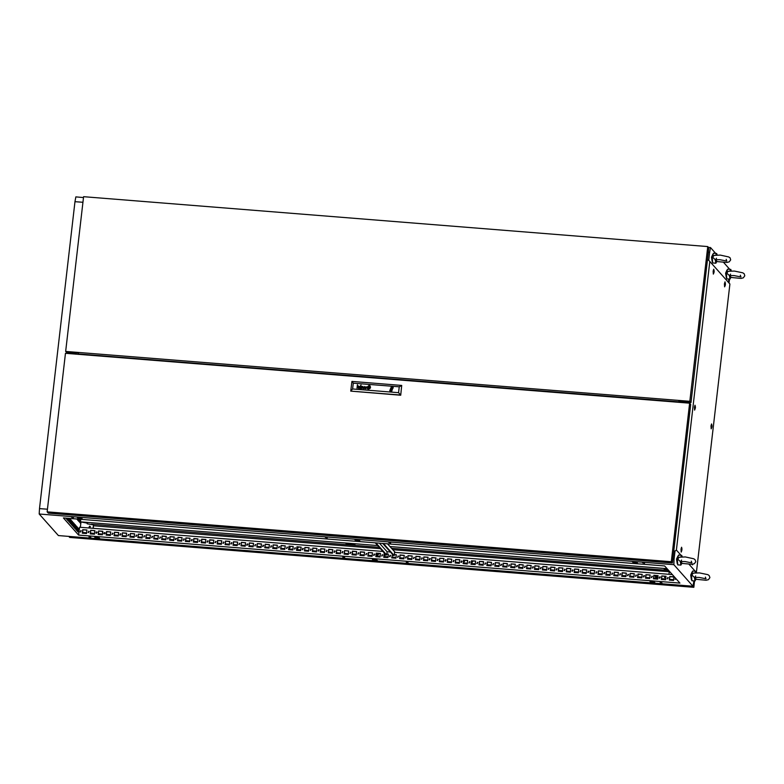 <?xml version="1.0" encoding="UTF-8"?>
<svg xmlns="http://www.w3.org/2000/svg" width="784" height="784" viewBox="0 0 784 784"><rect width="100%" height="100%" fill="white"/><g stroke="black" fill="none" stroke-linecap="round" stroke-linejoin="round"><path stroke-width="1.18" d="M716.184 259.612L716.762 261.415L715.87 263.228L715.253 259.72L712.617 257.201L714.116 255.388L720.28 255.123L728.767 256.927L730.061 257.877L730.678 259.867L729.238 261.895L726.915 262.483L716.723 261.582M712.215 261.964L711.46 257.289L712.842 254.202M715.87 263.228L712.705 262.973L712.244 257.172L713.479 253.271L716.645 253.526L717.193 255.006M715.831 255.084L716.645 253.526M726.17 259.337L726.817 261.033L719.918 259.651L715.253 259.72M730.306 275.507L730.884 277.311L729.992 279.124L729.375 275.615L726.739 273.097L728.238 271.284L734.402 271.019L742.879 272.822L744.173 273.773L744.8 275.762L743.359 277.791L741.037 278.379L730.845 277.477M726.337 277.859L725.582 273.185L726.954 270.098M729.992 279.124L726.817 278.869L726.366 273.067L727.601 269.167L730.766 269.422L731.315 270.901M729.943 270.98L730.766 269.422M740.292 275.233L740.939 276.928L734.04 275.547L729.375 275.615M675.445 578.112L675.063 579.288L676.278 579.053M675.553 578.239L675.122 579.347M667.762 577.455L667.596 578.886L667.762 577.455M668.272 577.759L667.194 578.719M659.824 576.828L659.197 578.024L659.667 578.249L660.295 577.053L659.824 576.828M660.344 577.122L659.256 578.082M651.896 576.191L651.729 577.622L651.896 576.191M652.415 576.485L651.328 577.445M643.958 575.554L643.331 576.759L643.801 576.985L644.428 575.789L643.958 575.554M644.477 575.858L643.399 576.818M636.03 574.927L635.863 576.348L636.03 574.927M636.549 575.221L635.461 576.181M628.102 574.29L627.465 575.485L627.935 575.721L628.102 574.29M628.611 574.584L627.533 575.544M620.164 573.653L619.997 575.084L620.164 573.653M620.683 573.957L619.595 574.917M612.235 573.026L612.069 574.447L612.235 573.026M612.745 573.32L611.667 574.28M604.297 572.389L604.131 573.819L604.768 572.624L604.297 572.389M604.817 572.683L603.729 573.653M596.369 571.761L596.203 573.182L596.369 571.761M596.879 572.055L595.801 573.016M588.431 571.124L587.804 572.32L588.274 572.545L588.902 571.35L588.431 571.124M588.951 571.418L587.863 572.379M580.503 570.487L580.336 571.918L580.503 570.487M581.022 570.781L579.935 571.752M572.575 569.86L571.938 571.056L572.408 571.281L572.575 569.86M573.084 570.154L572.006 571.115M564.637 569.223L564.47 570.654L564.637 569.223M565.156 569.517L564.068 570.478M556.709 568.586L556.542 570.017L556.709 568.586M557.218 568.89L556.14 569.85M548.771 567.959L548.604 569.38L548.771 567.959M549.29 568.253L548.202 569.213M540.842 567.322L540.676 568.753L540.842 567.322M541.352 567.616L540.274 568.576M532.904 566.685L532.738 568.116L533.375 566.92L532.904 566.685M533.424 566.989L532.336 567.949M524.976 566.058L524.81 567.479L524.976 566.058M525.486 566.352L524.408 567.312M517.038 565.421L516.411 566.616L516.881 566.852L517.509 565.646L517.038 565.421M517.558 565.715L516.48 566.675M509.11 564.784L508.943 566.215L509.11 564.784M509.629 565.088L508.542 566.048M501.182 564.157L500.545 565.352L501.015 565.578L501.182 564.157M501.691 564.451L500.613 565.411M493.244 563.52L493.077 564.95L493.244 563.52M493.763 563.814L492.675 564.784M485.316 562.892L485.149 564.313L485.316 562.892M485.825 563.186L484.747 564.147M477.378 562.255L477.211 563.676L477.378 562.255M477.897 562.549L476.809 563.51M469.449 561.618L469.283 563.049L469.449 561.618M469.959 561.912L468.881 562.883M461.511 560.991L460.884 562.187L461.355 562.412L461.982 561.217L461.511 560.991M462.031 561.285L460.943 562.246M453.583 560.354L453.417 561.785L453.583 560.354M454.103 560.648L453.015 561.609M445.645 559.717L445.018 560.923L445.488 561.148L446.116 559.952L445.645 559.717M446.165 560.011L445.087 560.981M437.717 559.09L437.55 560.511L437.717 559.09M438.236 559.384L437.149 560.344M429.789 558.453L429.152 559.649L429.622 559.884L429.789 558.453M430.298 558.747L429.22 559.707M421.851 557.816L421.684 559.247L421.851 557.816M422.37 558.12L421.282 559.08M413.923 557.189L413.756 558.61L413.923 557.189M414.432 557.483L413.354 558.443M405.985 556.552L405.818 557.983L406.455 556.777L405.985 556.552M406.504 556.846L405.416 557.806M398.056 555.915L397.89 557.346L398.056 555.915M398.566 556.219L397.488 557.179M390.118 555.288L389.491 556.483L389.962 556.709L390.589 555.513L390.118 555.288M390.638 555.582L389.55 556.542M382.19 554.651L382.024 556.081L382.19 554.651M382.71 554.945L381.622 555.915M374.262 554.014L373.625 555.219L374.095 555.444L374.262 554.014M374.772 554.317L373.694 555.278M366.324 553.386L366.157 554.807L366.324 553.386M366.843 553.68L365.756 554.641M358.396 552.749L358.229 554.18L358.396 552.749M358.905 553.043L357.827 554.014M350.458 552.122L350.291 553.543L350.458 552.122M350.977 552.416L349.889 553.377M342.53 551.485L342.363 552.916L342.53 551.485M343.039 551.779L341.961 552.74M334.592 550.848L334.425 552.279L335.062 551.083L334.592 550.848M335.111 551.142L334.023 552.112M326.663 550.221L326.497 551.642L326.663 550.221M327.173 550.515L326.095 551.475M318.725 549.584L318.098 550.78L318.569 551.015L319.196 549.809L318.725 549.584M319.245 549.878L318.167 550.838M310.797 548.947L310.631 550.378L310.797 548.947M311.317 549.251L310.229 550.211M302.869 548.32L302.232 549.515L302.702 549.741L302.869 548.32M303.379 548.614L302.301 549.574M294.931 547.683L294.764 549.114L294.931 547.683M295.45 547.977L294.363 548.937M287.003 547.046L286.836 548.477L287.003 547.046M287.512 547.35L286.434 548.31M279.065 546.419L278.898 547.84L279.065 546.419M279.584 546.713L278.496 547.673M271.137 545.782L270.97 547.212L271.137 545.782M271.646 546.076L270.568 547.036M263.199 545.145L262.571 546.35L263.042 546.575L263.669 545.38L263.199 545.145M263.718 545.448L262.63 546.409M255.27 544.517L255.104 545.938L255.27 544.517M255.79 544.811L254.702 545.772M247.332 543.88L246.705 545.076L247.176 545.311L247.803 544.116L247.332 543.88M247.852 544.174L246.774 545.145M239.404 543.253L239.238 544.674L239.404 543.253M239.924 543.547L238.836 544.508M231.476 542.616L230.839 543.812L231.309 544.037L231.476 542.616M231.986 542.91L230.908 543.871M223.538 541.979L223.371 543.41L223.538 541.979M224.057 542.273L222.97 543.243M215.61 541.352L215.443 542.773L215.61 541.352M216.119 541.646L215.041 542.606M207.672 540.715L207.505 542.146L208.142 540.94L207.672 540.715M208.191 541.009L207.103 541.969M199.744 540.078L199.577 541.509L199.744 540.078M200.253 540.382L199.175 541.342M191.806 539.451L191.178 540.646L191.649 540.872L192.276 539.676L191.806 539.451M192.325 539.745L191.237 540.705M183.877 538.814L183.711 540.245L183.877 538.814M184.397 539.108L183.309 540.068M175.949 538.177L175.312 539.382L175.783 539.608L175.949 538.177M176.459 538.481L175.381 539.441M168.011 537.55L167.845 538.971L168.011 537.55M168.531 537.844L167.443 538.804M160.083 536.913L159.916 538.343L160.083 536.913M160.593 537.207L159.515 538.167M152.145 536.276L151.978 537.706L152.145 536.276M152.664 536.579L151.577 537.54M144.217 535.648L144.05 537.069L144.217 535.648M144.726 535.942L143.648 536.903M136.279 535.011L136.112 536.442L136.749 535.237L136.279 535.011M136.798 535.305L135.71 536.276M128.351 534.384L128.184 535.805L128.351 534.384M128.86 534.678L127.782 535.639M120.413 533.747L119.785 534.943L120.256 535.168L120.883 533.973L120.413 533.747M120.932 534.041L119.854 535.002M112.484 533.11L112.318 534.541L112.484 533.11M113.004 533.404L111.916 534.374M104.556 532.483L103.919 533.679L104.39 533.904L104.556 532.483M105.066 532.777L103.988 533.737M96.618 531.846L96.452 533.277L96.618 531.846M97.138 532.14L96.05 533.1M88.69 531.209L88.523 532.64L88.69 531.209M89.2 531.503L88.122 532.473M80.752 530.582L80.585 532.003L80.752 530.582M81.271 530.876L80.184 531.836M388.786 542.469L390.677 542.979L388.786 542.469M406.298 562.187L408.19 562.687L406.298 562.187M660.138 582.453L662.029 582.963L660.138 582.453M642.625 562.745L644.517 563.245L642.625 562.745M88.994 536.844L90.885 537.344L88.994 536.844M342.833 557.11L344.725 557.62L342.833 557.11M325.321 537.403L327.222 537.912L325.321 537.403M71.481 517.136L73.373 517.636L71.481 517.136M78.645 530.67L78.576 529.798L78.645 530.67M77.234 529.082L77.165 528.21L77.234 529.082M75.823 527.495L75.754 526.623L75.823 527.495M74.411 525.907L74.343 525.035L74.411 525.907M73 524.31L72.932 523.447L73 524.31M71.589 522.722L71.52 521.85L71.589 522.722M70.178 521.135L70.109 520.262L70.178 521.135M68.767 519.547L68.698 518.675L68.767 519.547M385.895 554.758L384.846 555.464L384.16 555.092M290.639 546.389L289.649 547.859L288.963 547.487M465.157 560.325L464.167 561.795L463.481 561.422M97.206 532.277L96.089 532.258M298.577 547.016L297.587 548.496L296.901 548.114M473.095 560.962L472.095 562.432L471.409 562.059M665.851 577.661L664.538 577.534L664.538 576.25M664.597 577.592L664.763 576.269M80.683 520.243L80.046 519.527L79.723 522.379L80.683 523.467L80.821 522.213M77.988 519.126L77.851 520.282L76.91 519.037M79.566 519.253L79.262 521.87L78.302 520.792L78.498 519.165M76.979 526.789L76.234 525.946L75.823 529.504L76.567 530.337L76.979 526.789L76.146 526.681M74.157 523.614L73.412 522.771L73 526.319L73.745 527.162L74.157 523.614L73.324 523.506M71.334 520.429L70.589 519.596L70.178 523.144L70.923 523.986L71.334 520.429L70.501 520.321M68.384 518.361L68.1 520.801L67.355 519.968L67.542 518.293M63.377 517.959L78.625 535.129L679.914 583.149L664.665 565.979L63.377 517.959M382.945 551.436L79.547 527.201L78.625 535.129M66.797 518.234L66.689 519.214L65.964 518.165M69.09 518.734L69.923 518.841L69.58 518.459M69.923 518.841L69.511 522.389L68.767 521.556L69.129 518.42M72.745 522.017L72.001 521.184L71.589 524.731L72.334 525.574L72.745 522.017L71.912 521.919M75.568 525.202L74.823 524.359L74.411 527.906L75.156 528.749L75.568 525.202L74.735 525.094M78.39 528.377L77.645 527.544L77.234 531.091L77.979 531.934L78.39 528.377L77.567 528.269M79.968 520.262L79.968 522.663M78.772 519.194L78.557 521.076M76.185 526.73L75.862 529.543M73.363 523.545L73.039 526.368M70.54 520.37L70.217 523.183M67.591 518.293L67.385 520.008M69.129 518.783L68.806 521.595M71.952 521.958L71.628 524.77M74.774 525.133L74.451 527.955M77.596 528.318L77.273 531.131M359.111 540.068L354.927 539.735L355.554 540.441L359.748 540.784L359.131 540.088L355.613 539.784M636.775 562.265L633.247 561.961M81.497 517.92L77.969 517.616M376.643 559.805L373.125 559.502M654.277 581.973L650.759 581.669L650.71 582.326L654.895 582.659L654.258 581.953L650.073 581.62L650.71 582.326M99.009 537.628L95.481 537.324L95.432 537.981L99.617 538.314L98.99 537.608L94.795 537.275L95.432 537.981M93.6 525.77L380.495 548.682M392.784 549.662L669.252 571.742M673.623 579.67L669.556 579.347M665.685 579.033L661.627 578.71M657.756 578.406L653.689 578.082M649.818 577.769L645.761 577.445M641.89 577.132L637.833 576.808M633.962 576.505L629.895 576.181M626.024 575.868L621.967 575.544M618.096 575.231L614.029 574.907M610.158 574.603L606.101 574.28M602.23 573.966L598.163 573.643M594.292 573.339L590.234 573.006M586.363 572.702L582.296 572.379M578.435 572.065L574.368 571.742M570.497 571.438L566.44 571.115M562.569 570.801L558.502 570.478M554.631 570.164L550.574 569.841M546.703 569.537L542.636 569.213M538.765 568.9L534.708 568.576M530.837 568.263L526.77 567.939M522.899 567.636L518.841 567.312M514.97 566.999L510.913 566.675M507.042 566.362L502.975 566.038M499.104 565.734L495.047 565.411M491.176 565.097L487.109 564.774M483.238 564.47L479.181 564.137M475.31 563.833L471.243 563.51M467.372 563.196L463.315 562.873M459.444 562.569L455.377 562.236M451.506 561.932L447.448 561.609M443.577 561.295L439.52 560.972M435.649 560.668L431.582 560.344M427.711 560.031L423.654 559.707M419.783 559.394L415.716 559.07M411.845 558.767L407.788 558.443M403.917 558.13L399.85 557.806M395.979 557.493L391.922 557.169M388.051 556.865L383.984 556.542M380.122 556.228L376.055 555.905M372.184 555.601L368.127 555.268M364.256 554.964L360.189 554.641M356.318 554.327L352.261 554.004M348.39 553.7L344.323 553.367M340.452 553.063L336.395 552.74M332.524 552.426L328.457 552.103M324.586 551.799L320.529 551.475M316.658 551.162L312.6 550.838M308.729 550.525L304.662 550.201M300.791 549.898L296.734 549.574M292.863 549.261L288.796 548.937M284.925 548.624L280.868 548.3M276.997 547.996L272.93 547.673M269.059 547.359L265.002 547.036M261.131 546.722L257.064 546.399M253.193 546.095L249.136 545.772M245.265 545.458L241.207 545.135M237.336 544.831L233.269 544.498M229.398 544.194L225.341 543.871M221.47 543.557L217.403 543.234M213.532 542.93L209.475 542.606M205.604 542.293L201.537 541.969M197.666 541.656L193.609 541.332M189.738 541.029L185.671 540.705M181.81 540.392L177.743 540.068M173.872 539.755L169.814 539.431M165.943 539.127L161.876 538.804M158.005 538.49L153.948 538.167M150.077 537.853L146.01 537.53M142.139 537.226L138.082 536.903M134.211 536.589L130.144 536.266M126.273 535.962L122.216 535.629M118.345 535.325L114.288 535.002M110.417 534.688L106.35 534.365M102.479 534.061L98.421 533.728M94.55 533.424L90.483 533.1M86.612 532.787L82.555 532.463M672.858 559.149L674.093 559.257L673.799 564.656L39.2 513.971L39.494 508.571L47.432 509.208M39.2 513.971L58.379 535.57L692.978 586.246L693.938 580.875M729.659 269.333L723.759 262.532M708.511 247.43L710.49 247.587L709.608 252.33L708.373 252.232M82.947 202.282L75.009 201.655L75.881 196.911L83.496 197.519M78.273 353.378L78.165 354.348M679.728 400.467L679.503 402.368M76.205 354.192L76.43 352.29M78.459 354.368L78.547 353.584M377.261 560.491L376.624 559.776L372.439 559.443L373.066 560.158L377.261 560.491M637.382 562.951L636.755 562.236L632.561 561.903L633.198 562.618L637.382 562.951M82.104 518.606L81.477 517.891L77.293 517.558L77.92 518.273L82.104 518.606M673.799 564.656L692.978 586.246M710.49 247.587L715.694 253.448M75.009 201.655L39.494 508.571M728.473 282.397L728.855 279.035M674.093 559.257L675.044 551.044M708.687 260.249L709.608 252.33M680.835 402.476L681.012 400.967M669.34 580.101L669.752 576.544L673.946 576.877L673.534 580.434L669.34 580.101M661.412 579.464L661.823 575.917L666.008 576.25L665.596 579.797L661.412 579.464M653.484 578.827L653.885 575.28L658.08 575.613L657.668 579.16L653.484 578.827M645.546 578.2L645.957 574.643L650.142 574.976L649.74 578.533L645.546 578.2M637.617 577.563L638.029 574.015L642.214 574.349L641.802 577.896L637.617 577.563M629.679 576.926L630.091 573.378L634.285 573.712L633.874 577.259L629.679 576.926M621.751 576.299L622.163 572.741L626.347 573.075L625.936 576.632L621.751 576.299M613.813 575.662L614.225 572.114L618.419 572.447L618.008 575.995L613.813 575.662M605.885 575.025L606.297 571.477L610.481 571.81L610.07 575.368L605.885 575.025M597.947 574.398L598.359 570.84L602.553 571.183L602.141 574.731L597.947 574.398M590.019 573.761L590.43 570.213L594.615 570.546L594.203 574.094L590.019 573.761M582.091 573.124L582.502 569.576L586.687 569.909L586.275 573.467L582.091 573.124M574.153 572.496L574.564 568.939L578.749 569.282L578.347 572.83L574.153 572.496M566.224 571.859L566.636 568.312L570.821 568.645L570.409 572.193L566.224 571.859M558.286 571.232L558.698 567.675L562.892 568.008L562.481 571.565L558.286 571.232M550.358 570.595L550.77 567.048L554.954 567.381L554.543 570.928L550.358 570.595M542.42 569.958L542.832 566.411L547.026 566.744L546.615 570.291L542.42 569.958M534.492 569.331L534.904 565.774L539.088 566.107L538.677 569.664L534.492 569.331M526.564 568.694L526.966 565.146L531.16 565.48L530.748 569.027L526.564 568.694M518.626 568.057L519.037 564.509L523.222 564.843L522.81 568.39L518.626 568.057M510.698 567.43L511.109 563.872L515.294 564.206L514.882 567.763L510.698 567.43M502.76 566.793L503.171 563.245L507.366 563.578L506.954 567.126L502.76 566.793M494.831 566.156L495.243 562.608L499.428 562.941L499.016 566.499L494.831 566.156M486.893 565.529L487.305 561.971L491.499 562.314L491.088 565.862L486.893 565.529M478.965 564.892L479.377 561.344L483.561 561.677L483.15 565.225L478.965 564.892M471.027 564.255L471.439 560.707L475.633 561.04L475.222 564.598L471.027 564.255M463.099 563.627L463.511 560.07L467.695 560.413L467.284 563.961L463.099 563.627M455.171 562.99L455.573 559.443L459.767 559.776L459.355 563.324L455.171 562.99M447.233 562.363L447.644 558.806L451.829 559.139L451.427 562.696L447.233 562.363M439.305 561.726L439.716 558.179L443.901 558.512L443.489 562.059L439.305 561.726M431.367 561.089L431.778 557.542L435.973 557.875L435.561 561.422L431.367 561.089M423.438 560.462L423.85 556.905L428.035 557.238L427.623 560.795L423.438 560.462M415.5 559.825L415.912 556.277L420.106 556.611L419.695 560.158L415.5 559.825M407.572 559.188L407.984 555.64L412.168 555.974L411.757 559.521L407.572 559.188M399.634 558.561L400.046 555.003L404.24 555.337L403.829 558.894L399.634 558.561M394.274 554.543L396.302 554.709L395.891 558.257L391.706 557.924L392.51 554.406M386.816 553.945L388.374 554.072L387.962 557.63L383.778 557.287L384.189 553.739L385.052 553.808M375.84 556.66L376.251 553.102L380.436 553.435L380.034 556.993L375.84 556.66M367.912 556.023L368.323 552.475L372.508 552.808L372.096 556.356L367.912 556.023M359.974 555.386L360.385 551.838L364.58 552.171L364.168 555.729L359.974 555.386M352.045 554.758L352.457 551.201L356.642 551.544L356.23 555.092L352.045 554.758M344.107 554.121L344.519 550.574L348.713 550.907L348.302 554.455L344.107 554.121M336.179 553.494L336.591 549.937L340.775 550.27L340.364 553.827L336.179 553.494M328.251 552.857L328.653 549.3L332.847 549.643L332.436 553.19L328.251 552.857M320.313 552.22L320.725 548.673L324.909 549.006L324.498 552.553L320.313 552.22M312.385 551.593L312.796 548.036L316.981 548.369L316.569 551.926L312.385 551.593M304.447 550.956L304.858 547.408L309.053 547.742L308.641 551.289L304.447 550.956M296.519 550.319L296.93 546.771L301.115 547.105L300.703 550.652L296.519 550.319M288.581 549.692L288.992 546.134L293.187 546.468L292.775 550.025L288.581 549.692M280.652 549.055L281.064 545.507L285.249 545.84L284.837 549.388L280.652 549.055M272.714 548.418L273.126 544.87L277.32 545.203L276.909 548.751L272.714 548.418M264.786 547.791L265.198 544.233L269.382 544.566L268.971 548.124L264.786 547.791M256.858 547.154L257.26 543.606L261.454 543.939L261.043 547.487L256.858 547.154M248.92 546.517L249.332 542.969L253.516 543.302L253.114 546.86L248.92 546.517M240.992 545.889L241.403 542.332L245.588 542.675L245.176 546.223L240.992 545.889M233.054 545.252L233.465 541.705L237.66 542.038L237.248 545.586L233.054 545.252M225.126 544.615L225.537 541.068L229.722 541.401L229.31 544.958L225.126 544.615M217.188 543.988L217.599 540.431L221.794 540.774L221.382 544.321L217.188 543.988M209.259 543.351L209.671 539.804L213.856 540.137L213.444 543.684L209.259 543.351M201.321 542.724L201.733 539.167L205.927 539.5L205.516 543.057L201.321 542.724M193.393 542.087L193.805 538.539L197.989 538.873L197.578 542.42L193.393 542.087M185.465 541.45L185.877 537.902L190.061 538.236L189.65 541.783L185.465 541.45M177.527 540.823L177.939 537.265L182.123 537.599L181.721 541.156L177.527 540.823M169.599 540.186L170.01 536.638L174.195 536.971L173.783 540.519L169.599 540.186M161.661 539.549L162.072 536.001L166.267 536.334L165.855 539.882L161.661 539.549M153.733 538.922L154.144 535.364L158.329 535.697L157.917 539.255L153.733 538.922M145.795 538.285L146.206 534.737L150.401 535.07L149.989 538.618L145.795 538.285M137.866 537.648L138.278 534.1L142.463 534.433L142.051 537.991L137.866 537.648M129.938 537.02L130.34 533.463L134.534 533.806L134.123 537.354L129.938 537.02M122 536.383L122.412 532.836L126.596 533.169L126.185 536.717L122 536.383M114.072 535.746L114.484 532.199L118.668 532.532L118.257 536.089L114.072 535.746M106.134 535.119L106.546 531.562L110.74 531.905L110.328 535.452L106.134 535.119M98.206 534.482L98.617 530.935L102.802 531.268L102.39 534.815L98.206 534.482M90.268 533.855L90.679 530.298L94.874 530.631L94.462 534.188L90.268 533.855M82.34 533.218L82.751 529.67L86.936 530.004L86.524 533.551L82.34 533.218M672.26 574.535L394.528 552.348L394.156 555.591L393.519 555.542L382.798 543.469M390.393 552.024L387.071 551.76L386.698 554.994L386.061 554.945L375.34 542.871M77.998 517.636L77.92 518.273M633.266 561.981L633.198 562.618M355.632 539.813L355.554 540.441M373.145 559.521L373.066 560.158M669.467 580.111L669.869 576.671L673.926 576.995M661.539 579.474L661.931 576.044L665.998 576.367M653.601 578.837L654.003 575.407L658.06 575.73M645.673 578.21L646.075 574.77L650.132 575.093M637.745 577.573L638.137 574.143L642.204 574.466M629.807 576.936L630.209 573.506L634.266 573.829M621.879 576.309L622.271 572.869L626.338 573.192M613.941 575.672L614.342 572.242L618.4 572.565M606.012 575.035L606.404 571.605L610.471 571.928M598.074 574.407L598.476 570.968L602.533 571.291M590.146 573.77L590.538 570.34L594.605 570.664M582.218 573.143L582.61 569.703L586.677 570.027M574.28 572.506L574.682 569.066L578.739 569.4M566.352 571.869L566.744 568.439L570.811 568.763M558.414 571.242L558.816 567.802L562.873 568.126M550.486 570.605L550.878 567.175L554.945 567.498M542.548 569.968L542.949 566.538L547.007 566.861M534.619 569.341L535.011 565.901L539.078 566.224M526.681 568.704L527.083 565.274L531.14 565.597M518.753 568.067L519.155 564.637L523.212 564.96M510.825 567.44L511.217 564L515.284 564.323M502.887 566.803L503.289 563.373L507.346 563.696M494.959 566.166L495.351 562.736L499.418 563.059M487.021 565.538L487.423 562.099L491.48 562.422M479.093 564.901L479.485 561.471L483.552 561.795M471.155 564.264L471.556 560.834L475.614 561.158M463.226 563.637L463.618 560.197L467.685 560.531M455.288 563L455.69 559.57L459.747 559.894M447.36 562.373L447.762 558.933L451.819 559.257M439.432 561.736L439.824 558.296L443.891 558.629M431.494 561.099L431.896 557.669L435.953 557.992M423.566 560.472L423.958 557.032L428.025 557.355M415.628 559.835L416.03 556.405L420.087 556.728M407.7 559.198L408.092 555.768L412.159 556.091M399.762 558.571L400.163 555.131L404.221 555.454M391.833 557.934L392.617 554.533M394.264 554.66L396.292 554.827M383.905 557.297L384.297 553.867L385.169 553.935M386.806 554.063L388.364 554.19M375.967 556.669L376.369 553.23L380.426 553.553M368.039 556.032L368.431 552.602L372.498 552.926M360.101 555.395L360.503 551.965L364.56 552.289M352.173 554.768L352.565 551.328L356.632 551.662M344.235 554.131L344.637 550.701L348.694 551.025M336.307 553.504L336.699 550.064L340.766 550.388M328.369 552.867L328.77 549.427L332.828 549.76M320.44 552.23L320.842 548.8L324.899 549.123M312.512 551.603L312.904 548.163L316.971 548.486M304.574 550.966L304.976 547.536L309.033 547.859M296.646 550.329L297.038 546.899L301.105 547.222M288.708 549.702L289.11 546.262L293.167 546.585M280.78 549.065L281.172 545.635L285.239 545.958M272.842 548.428L273.244 544.998L277.301 545.321M264.914 547.8L265.306 544.361L269.373 544.684M256.976 547.163L257.377 543.733L261.435 544.057M249.047 546.526L249.449 543.096L253.506 543.42M241.119 545.899L241.511 542.459L245.578 542.783M233.181 545.262L233.583 541.832L237.64 542.156M225.253 544.635L225.645 541.195L229.712 541.519M217.315 543.998L217.717 540.558L221.774 540.891M209.387 543.361L209.779 539.931L213.846 540.254M201.449 542.734L201.851 539.294L205.908 539.617M193.521 542.097L193.913 538.667L197.98 538.99M185.592 541.46L185.984 538.03L190.051 538.353M177.654 540.833L178.056 537.393L182.113 537.716M169.726 540.196L170.118 536.766L174.185 537.089M161.788 539.559L162.19 536.129L166.247 536.452M153.86 538.931L154.252 535.492L158.319 535.815M145.922 538.294L146.324 534.864L150.381 535.188M137.994 537.657L138.386 534.227L142.453 534.551M130.056 537.03L130.458 533.59L134.515 533.914M122.128 536.393L122.529 532.963L126.587 533.287M114.199 535.756L114.591 532.326L118.658 532.65M106.261 535.129L106.663 531.689L110.72 532.022M98.333 534.492L98.725 531.062L102.792 531.385M90.395 533.865L90.797 530.425L94.854 530.748M82.467 533.228L82.859 529.788L86.926 530.121M79.939 520.498L80.644 520.576M695.379 577.347L695.957 579.151L695.065 580.973L694.448 577.465L691.811 574.946L693.311 573.133L699.475 572.859L707.962 574.662L709.255 575.623L709.873 577.602L708.432 579.631L706.11 580.219L695.918 579.317M691.41 579.699L690.655 575.025L692.037 571.938M695.065 580.973L691.9 580.719L691.439 574.917L692.674 571.017L695.849 571.271L696.388 572.751M695.026 572.82L695.849 571.271M705.365 577.083L706.012 578.778L699.112 577.387L694.448 577.465M681.257 561.452L681.835 563.255L680.953 565.078L680.336 561.569L677.699 559.051L679.199 557.238L685.353 556.963L693.84 558.767L695.134 559.727L695.751 561.707L694.31 563.735L691.998 564.323L681.796 563.422M677.298 563.804L676.533 559.129L677.915 556.042M680.953 565.078L677.778 564.823L677.317 559.021L678.552 555.121L681.727 555.376L682.276 556.856M680.904 556.924L681.727 555.376M691.243 561.187L691.9 562.883L684.991 561.491L680.336 561.569M689.597 403.172L65.464 353.329L47.128 511.864L671.251 561.707L689.597 403.172L690.753 404.475L672.407 563.01L671.251 561.707M47.128 511.864L48.285 513.167L672.407 563.01M391.128 389.501L391.833 390.099L391.853 388.854L391.128 389.501L391.853 388.854M368.245 388.08L368.784 388.06L368.088 386.845L368.803 386.649L369.509 387.815L368.784 388.06L369.333 387.962M368.166 388.227L367.843 386.924L368.98 386.394L367.921 386.767L368.019 387.992L368.754 388.286L369.754 387.786L369.44 386.492M359.885 388.433L359.337 387.6L360.758 386.63L359.542 386.541L360.65 386.179L360.944 388.472L359.885 388.433M365.011 388.511L366.03 387.717M364.766 388.668L364.736 387.884L365.638 387.541L364.678 388.541L365.932 388.629M369.597 386.375L367.608 386.943L368.274 388.541L369.558 388.256L368.725 388.541M368.059 388.403L368.735 388.55M367.794 388.433L367.569 386.581L369.244 385.924L367.559 386.581L367.471 387.894L368.696 388.795L370.166 387.894L369.803 386.267M370.273 386.051L369.019 385.424L367.324 388.658L368.568 389.276L370.264 386.042L369.019 385.424L367.324 388.668M367.569 388.541L368.676 389.04L367.569 388.541L367.108 387.208L368.921 385.659L370.038 386.169L370.489 387.414L368.676 389.04L369.94 388.56L370.499 387.414L370.038 386.169M393.235 387.6L391.275 386.894L389.726 390.736L391.216 391.461L393.235 387.6L391.755 386.875L389.726 390.726M391.706 391.451L392.706 388.1L392.225 386.963M361.032 385.081L360.64 385.414M352.594 389.001L398.595 392.676L399.272 386.845L353.27 383.17L352.594 389.001L350.781 391.098L400.712 395.205L401.712 385.444L400.712 395.205M365.922 388.805L366.236 386.767L364.785 387.247L366.001 386.904M362.933 386.385L362.12 388.217L361.512 386.277L361.914 388.55L363.012 386.737L363.6 388.688L364.55 386.512L363.531 388.335L362.933 386.385L362.12 388.217M357.524 386.198L358.219 385.963L357.524 386.198L357.426 384.797L357.034 388.158L358.151 386.159L358.69 388.296L358.876 386.483L358.219 385.963L358.749 386.179M398.595 392.676L400.595 395.077L350.781 391.098L351.898 381.465L401.712 385.444L399.272 386.845M351.898 381.465L353.27 383.17M391.275 386.894L390.275 390.256L390.755 391.383M366.246 386.767L364.795 387.247M365.511 388.629L365.971 388.227L365.52 388.639M363.541 388.335L364.55 386.522M363.012 386.737L363.325 388.658M361.806 386.306L361.924 388.55M360.718 387.306L359.689 388.08M359.435 388.237L360.699 386.492M359.474 386.826L360.924 386.345M358.504 386.316L358.425 388.276M357.043 388.158L357.426 384.797M369.372 386.649L369.342 387.972M368.264 387.796L368.372 386.835L369.333 386.914L368.372 386.835L368.255 387.796L369.225 387.874L369.333 386.914M390.844 390.648L391.196 391.461M392.196 387.247L391.588 388.07L391.187 387.629M391.588 388.07L390.501 390.461M392.882 388.345L392.147 387.698M679.375 401.888L78.89 353.927L77.685 352.937L66.846 352.731L65.689 351.428L689.812 401.271L690.978 402.574L678.875 400.928L679.326 402.359M690.978 402.574L708.873 247.852L707.717 246.548L83.584 196.696L65.689 351.428M679.444 402.368L679.15 400.81M689.812 401.271L707.717 246.548M679.15 401.633L679.228 400.996M681.659 549.133L681.649 550.623L681.659 549.133M681.619 550.358L681.708 549.104M681.923 549.937L681.923 548.878L681.923 549.937M681.786 550.603L681.276 551.652L681.09 549.329L681.58 547.771L681.923 548.878M725.131 283.788L725.112 285.268L725.131 283.788M725.092 285.004L725.18 283.749M725.396 284.582L725.396 283.524L725.396 284.582M725.259 285.258L724.739 286.297L724.563 283.975L725.053 282.416L725.396 283.524M713.832 271.068L713.822 272.558L713.832 271.068M713.803 272.283L713.881 271.039M714.097 271.872L714.097 270.813L714.097 271.872M713.959 272.538L713.45 273.587L713.264 271.264L713.754 269.706L714.097 270.813M711.696 425.81L711.686 427.29L711.696 425.81M711.666 427.025L711.745 425.771M711.96 426.604L711.96 425.545L711.96 426.604M711.823 427.28L711.313 428.319L711.127 425.996L711.617 424.438L711.96 425.545M695.094 407.112L695.075 408.601L695.094 407.112M695.055 408.337L695.143 407.082M695.359 407.915L695.359 406.857L695.359 407.915M695.222 408.582L694.702 409.63L694.516 407.308L695.016 405.749L695.359 406.857M695.261 408.464L694.614 410.159L694.428 407.2L695.016 405.21L695.379 406.984M711.862 427.153L711.225 428.848L711.029 425.888L711.617 423.899L711.98 425.683M713.999 272.42L713.362 274.116L713.166 271.156L713.754 269.167L714.116 270.941M725.298 285.131L724.651 286.826L724.465 283.867L725.053 281.877L725.416 283.661M681.825 550.486L681.188 552.181L680.992 549.221L681.58 547.232L681.943 549.006M692.929 564.196L692.478 564.892L692.262 564.294M696.359 572.506L729.884 283.984L709.834 261.415L676.435 550.074L681.1 555.327M689.146 564.392L695.222 571.222M709.834 261.415L708.403 259.965L707.452 260.17M673.809 550.927L674.701 551.279L676.435 550.074M688.724 402.398L688.636 403.103M673.799 551.005L674.642 551.074M68.757 536.393L69.698 537.452L693.83 587.304L694.565 580.934M729.032 283.024L729.492 279.084M692.889 586.246L693.83 587.304M656.277 576.113L656.943 576.485L657.992 575.721M655.992 575.564L656.835 576.358L657.845 575.711M655.63 577.396L657.786 578.122M655.081 575.495L655.591 577.347L657.805 578.004M655.277 575.505L656.208 577.328L657.864 577.465M655.953 577.044L657.786 577.191M106.506 533.012L106.928 531.719M106.536 532.728L106.84 531.709M102.341 531.346L102.616 532.885M103.87 533.218L105.174 533.326M103.968 532.963L105.056 533.051M102.537 531.366L102.743 531.817M376.271 554.004L377.653 553.337M376.281 553.925L377.506 553.328M376.095 555.601L376.8 555.778L379.329 553.465M376.095 555.542L379.24 553.465M376.163 554.964L377.712 555.092L378.741 553.426M377.712 555.092L378.476 553.406M376.193 554.7L377.457 554.807M80.781 519.351L80.497 521.85L377.751 545.586M390.04 546.575L667.076 568.694M353.594 544.802L346.048 543.822L352.996 544.125L354.985 544.655L353.594 544.802L353.662 544.204M668.154 569.919L664.224 569.233L667.566 569.253M87.426 523.8L87.191 523.085L80.497 521.85M379.329 547.369L91.405 524.231M668.654 570.478L391.618 548.349M90.033 528.044L90.297 526.466L89.621 526.133L88.788 527.936M88.817 527.946L89.846 526.387L90.395 526.603M93.316 528.298L93.443 524.917L93.061 528.279M80.37 527.269L80.938 522.34M87.249 523.144L87.171 523.781L93.443 524.917M671.672 573.868L671.986 574.515M668.958 574.27L669.311 571.222M382.2 543.42L382.896 543.586M387.071 551.75L379.485 543.204M386.698 554.994L375.977 542.93M395.234 552.416L387.629 543.861M394.156 555.591L383.435 543.518M680.404 400.859L680.218 402.427M75.774 354.152L75.96 352.575L75.754 354.152M666.214 569.762L666.282 569.145M348.037 544.351L348.106 543.743M716.507 258.22L715.674 259.622M730.629 274.116L729.796 275.517M695.702 575.966L694.869 577.367M681.58 560.07L680.747 561.471"/></g></svg>
